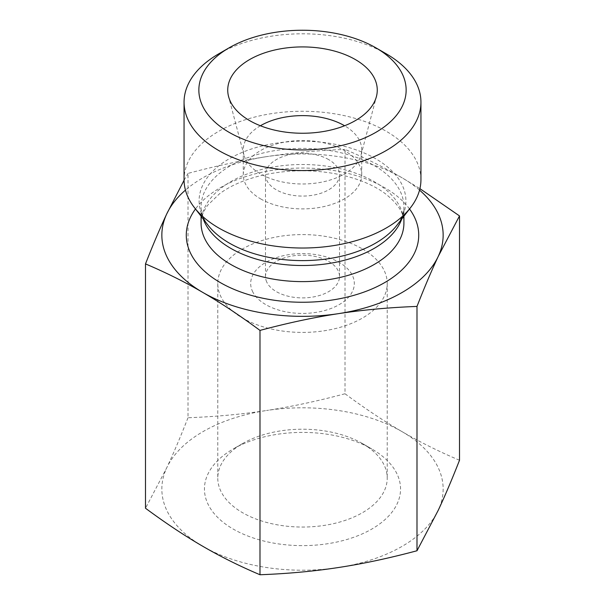 <?xml version="1.0" encoding="UTF-8"?>
<svg xmlns="http://www.w3.org/2000/svg" width="605" height="605" viewBox="0 0 605 605"><rect width="100%" height="100%" fill="white"/><g stroke="black" fill="none" stroke-linecap="round" stroke-linejoin="round"><path stroke-width="0.45" stroke-dasharray="3.02 2.27" d="M345.009 393.757C317.179 401.198 291.013 406.787 266.51 410.508A140.655 81.206 180 0 1 402.257 431.766C384.387 421.405 365.307 408.738 345.009 393.757L345.009 149.412C365.307 158.011 384.387 167.509 402.257 177.9L419.915 188.647M188.004 417.745C180.471 436.984 173.385 453.652 166.753 467.756A140.655 81.206 180 0 1 266.51 410.508C242.008 414.274 215.841 416.686 188.004 417.745L188.004 173.408C215.841 165.959 242.008 160.378 266.51 156.65A140.655 81.206 0 0 0 185.455 190.121M459.505 460.254C439.207 451.663 420.127 442.164 402.257 431.766A140.655 81.206 180 0 1 438.247 510.265A140.655 81.206 180 0 1 338.49 567.513A140.655 81.206 180 0 1 202.743 546.262A140.655 81.206 180 0 1 166.753 467.756L145.495 508.245M252.406 291.156A51.818 29.917 0 0 0 339.027 304.723A51.818 29.917 0 0 0 316.06 254.629A51.818 29.917 0 0 0 252.406 291.156M266.722 281.99A37.011 21.372 180 0 1 265.489 276.523A37.011 21.372 180 0 1 302.5 255.159A37.011 21.372 180 0 1 339.511 276.523A37.011 21.372 180 0 1 307.272 297.713A37.011 21.372 180 0 1 266.722 281.99M362.41 443.541A84.723 48.914 0 0 0 242.59 443.548A84.723 48.914 0 0 0 217.777 478.132A84.723 48.914 0 0 0 302.5 527.046A84.723 48.914 0 0 0 387.223 478.132A84.723 48.914 0 0 0 362.41 443.548A84.723 48.914 0 0 0 362.41 443.541L371.833 448.986A98.048 56.605 180 0 1 371.833 529.042A98.048 56.605 180 0 1 233.167 529.042A98.048 56.605 180 0 1 233.167 448.986A98.048 56.605 180 0 1 371.833 448.986L362.41 443.548M362.41 248.92A84.723 48.914 180 0 1 387.223 283.503A84.723 48.914 180 0 1 302.5 332.417A84.723 48.914 180 0 1 217.777 283.503A84.723 48.914 180 0 1 270.08 238.309A84.723 48.914 180 0 1 362.41 248.92M420.944 179.64A118.444 68.38 0 0 0 417.004 162.14A118.444 68.38 0 0 0 287.216 111.827A118.444 68.38 0 0 0 184.056 179.64M419.545 190.121A140.655 81.206 0 0 0 402.257 177.9A140.655 81.206 0 0 0 266.51 156.65C291.013 152.883 317.179 150.471 345.009 149.412M184.064 180.275L188.004 173.408M386.255 53.822A118.444 68.38 0 0 0 218.745 53.822M260.4 125.757A59.222 34.19 0 0 0 243.278 149.798A59.222 34.19 0 0 0 243.951 154.94A59.222 34.19 0 0 0 260.626 173.975A59.222 34.19 0 0 0 320.975 182.286A59.222 34.19 0 0 0 361.049 154.94A59.222 34.19 0 0 0 361.722 149.798A59.222 34.19 0 0 0 344.6 125.757M260.626 198.886A59.222 34.19 0 0 0 325.165 206.297A59.222 34.19 0 0 0 361.722 174.709A59.222 34.19 0 0 0 302.5 140.511A59.222 34.19 0 0 0 243.278 174.709A59.222 34.19 0 0 0 260.626 198.886M328.674 159.599A37.011 21.372 0 0 0 288.335 154.963A37.011 21.372 0 0 0 265.489 174.709A37.011 21.372 0 0 0 266.722 180.177A37.011 21.372 0 0 0 307.272 195.899A37.011 21.372 0 0 0 339.511 174.709A37.011 21.372 0 0 0 328.674 159.599M201.079 216.212L201.079 206.955C200.921 212.68 203.265 218.783 208.105 225.287A103.402 59.698 180 0 1 268.053 144.625A103.402 59.698 180 0 1 402.461 185.637A103.402 59.698 180 0 1 396.895 225.287C401.735 218.783 404.08 212.68 403.921 206.955A101.421 58.556 0 0 0 302.5 148.406A101.421 58.556 0 0 0 201.079 206.955A101.421 58.556 0 0 0 203.257 219.025M401.743 219.025A101.421 58.556 0 0 0 403.921 206.955L403.921 216.212M201.079 223.063A101.421 58.556 180 0 1 302.5 164.507A101.421 58.556 180 0 1 403.921 223.063C404.442 213.799 398.226 203.991 385.272 193.645C374.2 185.47 359.741 179.284 341.893 175.087C315.364 169.287 288.88 169.339 262.434 175.238C244.692 179.496 230.354 185.712 219.403 193.887L207.893 205.012C203.204 211.41 200.928 217.422 201.079 223.063M409.524 208.982A116.221 67.102 0 0 0 302.5 168.046A116.221 67.102 0 0 0 195.476 208.982M242.59 443.548L233.167 448.986M217.777 283.503L217.777 478.132M387.223 283.503L387.223 478.132M361.049 154.94L376.416 96.573M243.951 154.94L228.584 96.573M361.722 174.709L361.722 149.798M243.278 174.709L243.278 149.798M339.511 276.523L339.511 174.709M265.489 276.523L265.489 174.709"/><path stroke-width="0.91" d="M185.455 190.121A140.655 81.206 0 0 0 166.753 213.898A140.655 81.206 0 0 0 202.743 292.397C184.873 281.998 165.793 272.5 145.495 263.901L145.495 508.245C165.793 523.227 184.873 535.901 202.743 546.262C220.613 556.653 239.693 566.151 259.991 574.75C287.821 573.691 313.987 571.279 338.49 567.513C362.992 563.784 389.159 558.203 416.996 550.754L438.247 510.265C444.887 496.161 451.965 479.493 459.505 460.254L459.505 215.917L438.247 256.407C431.615 270.511 424.529 287.178 416.996 306.417C389.159 307.476 362.992 309.889 338.49 313.647C313.987 317.375 287.821 322.964 259.991 330.406C239.693 315.424 220.613 302.757 202.743 292.397A140.655 81.206 0 0 0 338.49 313.647A140.655 81.206 0 0 0 438.247 256.407A140.655 81.206 0 0 0 419.545 190.121M416.996 550.754L416.996 306.417M259.991 574.75L259.991 330.406M419.915 188.647L459.505 215.917M229.212 47.772L218.745 53.822A118.444 68.38 0 0 0 184.056 102.177L184.056 179.64A118.444 68.38 0 0 0 194.379 207.56A118.444 68.38 0 0 0 302.5 248.02A118.444 68.38 0 0 0 410.621 207.56A118.444 68.38 0 0 0 420.944 179.64L420.944 102.177A118.444 68.38 0 0 0 417.004 84.677A118.444 68.38 0 0 0 386.255 53.822L375.788 47.772A103.636 59.834 180 0 1 375.781 132.397A103.636 59.834 180 0 1 229.219 132.397A103.636 59.834 180 0 1 229.212 47.772A103.636 59.834 180 0 1 375.788 47.772M145.495 263.901C153.035 244.67 160.113 228.002 166.753 213.898L184.064 180.275M184.056 102.177A118.444 68.38 0 0 0 218.745 150.532A118.444 68.38 0 0 0 347.83 165.354A118.444 68.38 0 0 0 420.944 102.177M249.631 120.607A74.77 43.167 180 0 1 228.584 96.573A74.77 43.167 180 0 1 268.764 51.561A74.77 43.167 180 0 1 355.369 59.562A74.77 43.167 180 0 1 376.416 96.573A74.77 43.167 180 0 1 325.823 131.096A74.77 43.167 180 0 1 249.631 120.607M344.6 125.757A59.222 34.19 0 0 0 344.374 125.628A59.222 34.19 0 0 0 260.4 125.757M410.621 207.56L396.895 225.287A103.402 59.698 180 0 1 229.386 243.127A103.402 59.698 180 0 1 208.105 225.287L194.379 207.56M203.257 219.025A101.421 58.556 0 0 0 230.785 248.36A101.421 58.556 0 0 0 331.396 263.084A101.421 58.556 0 0 0 401.743 219.025M403.921 216.212L403.921 223.063A101.421 58.556 180 0 1 341.311 277.158A101.421 58.556 180 0 1 230.785 264.461A101.421 58.556 180 0 1 201.079 223.063L201.079 216.212M195.476 208.982A116.221 67.102 0 0 0 220.318 282.596A116.221 67.102 0 0 0 367.454 290.793A116.221 67.102 0 0 0 409.524 208.982"/></g></svg>
